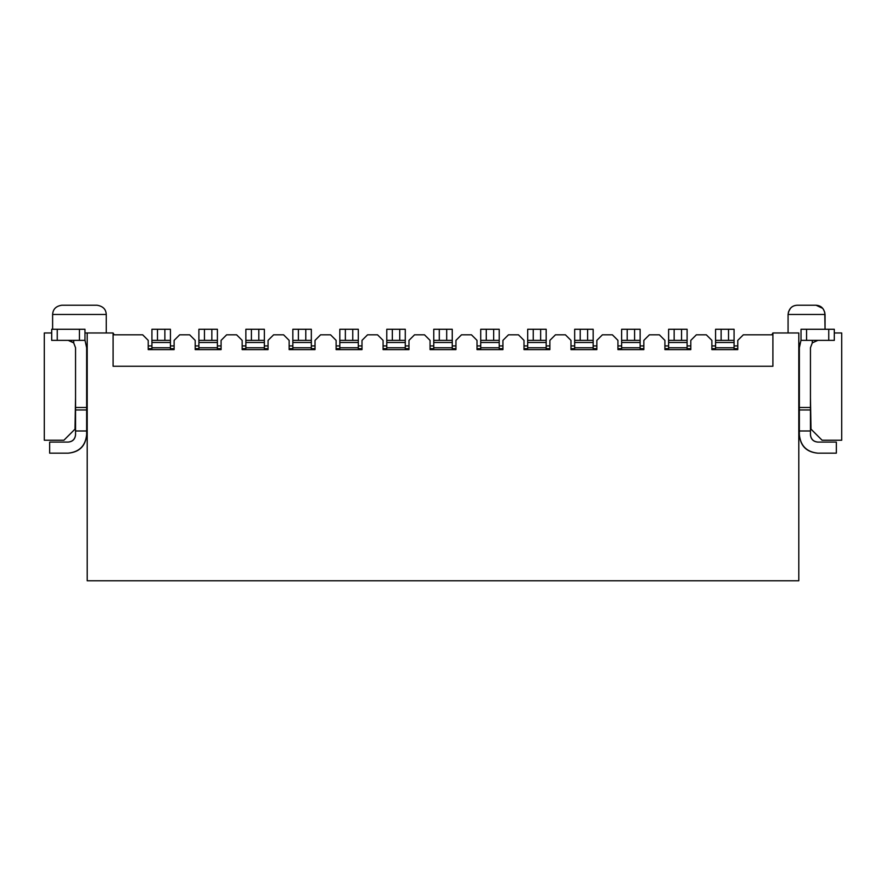 <?xml version="1.0" encoding="UTF-8"?>
<svg xmlns="http://www.w3.org/2000/svg" width="886" height="886" viewBox="0 0 886 886"><rect width="100%" height="100%" fill="white"/><g stroke="black" fill="none" stroke-linecap="round" stroke-linejoin="round"><path stroke-width="1.33" d="M798.795 332.97L772.902 332.97L772.902 366.261L113.098 366.261L113.098 332.97L87.205 332.97L87.205 580.773L798.795 580.773L798.795 332.97L798.795 580.773L87.205 580.773L87.205 332.97L84.978 332.97L113.098 332.97L113.098 366.261L772.902 366.261L772.902 332.97L798.795 332.97M841.7 332.97L841.7 440.231L822.097 440.231L811 429.134L822.097 440.231L841.7 440.231L841.7 332.97L834.302 332.97L841.7 332.97M44.3 440.231L44.3 332.97L44.3 440.231L63.903 440.231L44.3 440.231M75 429.134L63.903 440.231L75 429.134L75.554 397.692L75 429.134M810.446 397.692L811 429.134L810.446 397.692M51.698 332.97L44.3 332.97L51.698 332.97M106.254 332.97L106.254 314.475L52.617 314.475L106.254 314.475L106.254 332.97M824.755 312.16L825.054 329.271L825.054 314.475L788.075 314.475L788.075 332.97L788.075 314.475C788.872 308.594 791.962 305.515 797.322 305.227L815.807 305.227C821.156 305.482 824.235 308.561 825.054 314.475C824.257 308.594 821.167 305.515 815.807 305.227L797.322 305.227C791.995 305.504 788.905 308.583 788.075 314.475L788.075 332.97M52.617 329.271L52.617 314.475C52.938 309.159 56.017 306.08 61.865 305.227L97.006 305.227C102.942 306.191 106.021 309.269 106.254 314.475L52.617 314.475L106.254 314.475C106.021 309.269 102.942 306.191 97.006 305.227L61.865 305.227L97.006 305.227M788.374 312.16L790.434 308.328M816.061 305.238L822.695 308.328M825.054 314.475C824.19 308.583 821.112 305.504 815.807 305.227M797.322 305.227C791.973 305.482 788.894 308.561 788.075 314.475M771.839 334.819L772.902 332.97L771.839 334.819L743.321 334.819L737.772 340.368L737.772 349.616L711.879 349.616L737.772 349.616L737.772 340.368L743.321 334.819L771.839 334.819M113.098 332.97L114.161 334.819L142.679 334.819L148.228 340.368L148.228 349.616L174.121 349.616L174.121 340.368L179.67 334.819L189.648 334.819L195.197 340.368L195.197 349.616L221.09 349.616L221.09 340.368L226.639 334.819L236.617 334.819L242.166 340.368L242.166 349.616L268.059 349.616L268.059 340.368L273.608 334.819L283.598 334.819L289.146 340.368L289.146 349.616L315.028 349.616L315.028 340.368L320.577 334.819L330.567 334.819L336.115 340.368L336.115 349.616L361.997 349.616L361.997 340.368L367.546 334.819L377.536 334.819L383.084 340.368L383.084 349.616L408.978 349.616L408.978 340.368L414.526 334.819L424.505 334.819L430.053 340.368L430.053 349.616L455.947 349.616L455.947 340.368L461.495 334.819L471.474 334.819L477.022 340.368L477.022 349.616L502.916 349.616L502.916 340.368L508.464 334.819L518.454 334.819L524.003 340.368L524.003 349.616L549.885 349.616L549.885 340.368L555.433 334.819L565.423 334.819L570.972 340.368L570.972 349.616L596.854 349.616L596.854 340.368L602.402 334.819L612.392 334.819L617.941 340.368L617.941 349.616L643.834 349.616L643.834 340.368L649.383 334.819L659.361 334.819L664.91 340.368L664.91 349.616L690.803 349.616L690.803 340.368L696.352 334.819L690.803 340.368L690.803 349.616L664.91 349.616L664.91 340.368L659.361 334.819L649.383 334.819L643.834 340.368L643.834 349.616L617.941 349.616L617.941 340.368L612.392 334.819L602.402 334.819L596.854 340.368L596.854 349.616L570.972 349.616L570.972 340.368L565.423 334.819L555.433 334.819L549.885 340.368L549.885 349.616L524.003 349.616L524.003 340.368L518.454 334.819L508.464 334.819L502.916 340.368L502.916 349.616L477.022 349.616L477.022 340.368L471.474 334.819L461.495 334.819L455.947 340.368L455.947 349.616L430.053 349.616L430.053 340.368L424.505 334.819L414.526 334.819L408.978 340.368L408.978 349.616L383.084 349.616L383.084 340.368L377.536 334.819L367.546 334.819L361.997 340.368L361.997 349.616L336.115 349.616L336.115 340.368L330.567 334.819L320.577 334.819L315.028 340.368L315.028 349.616L289.146 349.616L289.146 340.368L283.598 334.819L273.608 334.819L268.059 340.368L268.059 349.616L242.166 349.616L242.166 340.368L236.617 334.819L226.639 334.819L221.09 340.368L221.09 349.616L195.197 349.616L195.197 340.368L189.648 334.819L179.67 334.819L174.121 340.368L174.121 349.616L148.228 349.616L148.228 340.368L142.679 334.819L114.161 334.819L113.098 332.97M711.879 349.616L711.879 340.368L706.33 334.819L696.352 334.819L706.33 334.819L711.879 340.368L711.879 349.616M174.121 348.685L170.422 348.685L174.121 348.685M170.422 329.271L170.422 349.616L170.422 329.271L164.874 329.271L170.422 329.271M151.927 347.766L151.927 329.271L164.874 329.271L164.874 340.368L170.422 340.368L151.927 340.368L151.927 342.483L170.422 342.483L151.927 342.483L151.927 347.766L170.422 347.766L151.927 347.766M151.927 348.685L148.228 348.685L151.927 348.685M174.121 345.917L170.422 345.917L174.121 345.917M151.927 340.368L157.475 340.368L157.475 329.271L151.927 329.271L151.927 340.368M148.228 345.917L151.927 345.917L148.228 345.917M164.874 329.271L157.475 329.271L157.475 340.368L164.874 340.368L164.874 329.271M86.651 347.766L86.651 434.683L86.651 347.766L84.978 340.091L86.651 347.766M75.554 434.683L75.554 347.766L75.554 407.482L86.651 407.482L75.554 407.482L75.554 409.963L86.651 409.963L75.554 409.963L75.554 430.984L86.651 430.984L75.554 430.984L75.554 434.683C75.077 439.135 72.619 441.605 68.156 442.081L49.66 442.081L49.66 453.167L68.156 453.167C79.308 451.993 85.477 445.835 86.651 434.683C85.632 445.99 79.463 452.148 68.156 453.167L49.66 453.167L49.66 442.081L68.156 442.081C72.674 441.671 75.144 439.201 75.554 434.683M73.671 342.838L73.704 340.368L73.704 342.871L75.554 347.766L73.704 342.871L69.44 340.479M68.2 340.368L73.704 342.871M84.978 340.368L51.698 340.368L84.978 340.368L84.978 329.271L84.978 340.368M51.698 329.271L84.978 329.271L79.441 329.271L79.441 340.368L79.441 329.271L57.247 329.271L57.247 340.368L57.247 329.271L51.698 329.271L51.698 340.368L51.698 329.271M799.349 434.683L799.349 347.766L799.349 434.683C800.523 445.835 806.692 451.993 817.844 453.167C806.537 452.148 800.368 445.99 799.349 434.683M810.446 347.766L810.446 434.683L810.446 430.984L799.349 430.984L810.446 430.984L810.446 409.963L799.349 409.963L810.446 409.963L810.446 407.482L799.349 407.482L810.446 407.482L810.446 347.766L812.296 342.871L812.296 340.368L812.296 342.871L810.446 347.766M817.844 453.167L836.34 453.167L836.34 442.081L817.844 442.081C813.381 441.605 810.923 439.135 810.446 434.683C810.856 439.201 813.326 441.671 817.844 442.081L836.34 442.081L836.34 453.167L817.844 453.167M801.022 340.091L799.349 347.766L801.022 340.091M799.936 343.148L799.349 347.766M817.844 340.368L812.296 342.871L817.844 340.368M801.022 329.271L834.302 329.271L801.022 329.271L801.022 340.368L801.022 329.271M834.302 340.368L801.022 340.368L806.559 340.368L806.559 329.271L806.559 340.368L828.753 340.368L828.753 329.271L828.753 340.368L834.302 340.368L834.302 329.271L834.302 340.368M221.09 348.685L217.391 348.685L221.09 348.685M217.391 329.271L217.391 349.616L217.391 329.271L211.843 329.271L217.391 329.271M198.896 347.766L198.896 329.271L211.843 329.271L211.843 340.368L217.391 340.368L198.896 340.368L198.896 342.483L217.391 342.483L198.896 342.483L198.896 347.766L217.391 347.766L198.896 347.766M198.896 348.685L195.197 348.685L198.896 348.685M217.391 345.917L221.09 345.917L217.391 345.917M198.896 340.368L204.444 340.368L204.444 329.271L198.896 329.271L198.896 340.368M195.197 345.917L198.896 345.917L195.197 345.917M211.843 329.271L204.444 329.271L204.444 340.368L211.843 340.368L211.843 329.271M268.059 348.685L264.36 348.685L268.059 348.685M264.36 329.271L264.36 349.616L264.36 329.271L258.812 329.271L264.36 329.271M245.865 347.766L245.865 329.271L258.812 329.271L258.812 340.368L264.36 340.368L245.865 340.368L245.865 342.483L264.36 342.483L245.865 342.483L245.865 347.766L264.36 347.766L245.865 347.766M245.865 348.685L242.166 348.685L245.865 348.685M264.36 345.917L268.059 345.917L264.36 345.917M245.865 340.368L251.414 340.368L251.414 329.271L245.865 329.271L245.865 340.368M242.166 345.917L245.865 345.917L242.166 345.917M258.812 329.271L251.414 329.271L251.414 340.368L258.812 340.368L258.812 329.271M315.028 348.685L311.329 348.685L315.028 348.685M311.329 329.271L311.329 349.616L311.329 329.271L305.781 329.271L311.329 329.271M292.845 347.766L292.845 329.271L305.781 329.271L305.781 340.368L311.329 340.368L292.845 340.368L292.845 342.483L311.329 342.483L292.845 342.483L292.845 347.766L311.329 347.766L292.845 347.766M292.845 348.685L289.146 348.685L292.845 348.685M315.028 345.917L311.329 345.917L315.028 345.917M292.845 340.368L298.383 340.368L298.383 329.271L292.845 329.271L292.845 340.368M289.146 345.917L292.845 345.917L289.146 345.917M305.781 329.271L298.383 329.271L298.383 340.368L305.781 340.368L305.781 329.271M361.997 348.685L358.309 348.685L361.997 348.685M358.309 329.271L358.309 349.616L358.309 329.271L352.761 329.271L358.309 329.271M339.814 347.766L339.814 329.271L352.761 329.271L352.761 340.368L358.309 340.368L339.814 340.368L339.814 342.483L358.309 342.483L339.814 342.483L339.814 347.766L358.309 347.766L339.814 347.766M339.814 348.685L336.115 348.685L339.814 348.685M361.997 345.917L358.309 345.917L361.997 345.917M339.814 340.368L345.363 340.368L345.363 329.271L339.814 329.271L339.814 340.368M336.115 345.917L339.814 345.917L336.115 345.917M352.761 329.271L345.363 329.271L345.363 340.368L352.761 340.368L352.761 329.271M408.978 348.685L405.279 348.685L408.978 348.685M405.279 329.271L405.279 349.616L405.279 329.271L399.73 329.271L405.279 329.271M386.783 347.766L386.783 329.271L399.73 329.271L399.73 340.368L405.279 340.368L386.783 340.368L386.783 342.483L405.279 342.483L386.783 342.483L386.783 347.766L405.279 347.766L386.783 347.766M386.783 348.685L383.084 348.685L386.783 348.685M408.978 345.917L405.279 345.917L408.978 345.917M386.783 340.368L392.332 340.368L392.332 329.271L386.783 329.271L386.783 340.368M383.084 345.917L386.783 345.917L383.084 345.917M399.73 329.271L392.332 329.271L392.332 340.368L399.73 340.368L399.73 329.271M455.947 348.685L452.248 348.685L455.947 348.685M452.248 329.271L452.248 349.616L452.248 329.271L446.699 329.271L452.248 329.271M433.752 347.766L433.752 329.271L446.699 329.271L446.699 340.368L452.248 340.368L433.752 340.368L433.752 342.483L452.248 342.483L433.752 342.483L433.752 347.766L452.248 347.766L433.752 347.766M433.752 348.685L430.053 348.685L433.752 348.685M455.947 345.917L452.248 345.917L455.947 345.917M433.752 340.368L439.301 340.368L439.301 329.271L433.752 329.271L433.752 340.368M430.053 345.917L433.752 345.917L430.053 345.917M446.699 329.271L439.301 329.271L439.301 340.368L446.699 340.368L446.699 329.271M502.916 348.685L499.217 348.685L502.916 348.685M499.217 329.271L499.217 349.616L499.217 329.271L493.668 329.271L499.217 329.271M480.721 347.766L480.721 329.271L493.668 329.271L493.668 340.368L499.217 340.368L480.721 340.368L480.721 342.483L499.217 342.483L480.721 342.483L480.721 347.766L499.217 347.766L480.721 347.766M480.721 348.685L477.022 348.685L480.721 348.685M502.916 345.917L499.217 345.917L502.916 345.917M480.721 340.368L486.27 340.368L486.27 329.271L480.721 329.271L480.721 340.368M477.022 345.917L480.721 345.917L477.022 345.917M493.668 329.271L486.27 329.271L486.27 340.368L493.668 340.368L493.668 329.271M549.885 348.685L546.186 348.685L549.885 348.685M546.186 329.271L546.186 349.616L546.186 329.271L540.637 329.271L546.186 329.271M527.691 347.766L527.691 329.271L540.637 329.271L540.637 340.368L546.186 340.368L527.691 340.368L527.691 342.483L546.186 342.483L527.691 342.483L527.691 347.766L546.186 347.766L527.691 347.766M527.691 348.685L524.003 348.685L527.691 348.685M549.885 345.917L546.186 345.917L549.885 345.917M527.691 340.368L533.239 340.368L533.239 329.271L527.691 329.271L527.691 340.368M524.003 345.917L527.691 345.917L524.003 345.917M540.637 329.271L533.239 329.271L533.239 340.368L540.637 340.368L540.637 329.271M596.854 348.685L593.155 348.685L596.854 348.685M593.155 329.271L593.155 349.616L593.155 329.271L587.617 329.271L593.155 329.271M574.671 347.766L574.671 329.271L587.617 329.271L587.617 340.368L593.155 340.368L574.671 340.368L574.671 342.483L593.155 342.483L574.671 342.483L574.671 347.766L593.155 347.766L574.671 347.766M574.671 348.685L570.972 348.685L574.671 348.685M596.854 345.917L593.155 345.917L596.854 345.917M574.671 340.368L580.219 340.368L580.219 329.271L574.671 329.271L574.671 340.368M570.972 345.917L574.671 345.917L570.972 345.917M587.617 329.271L580.219 329.271L580.219 340.368L587.617 340.368L587.617 329.271M643.834 348.685L640.135 348.685L643.834 348.685M640.135 329.271L640.135 349.616L640.135 329.271L634.586 329.271L640.135 329.271M621.64 347.766L621.64 329.271L634.586 329.271L634.586 340.368L640.135 340.368L621.64 340.368L621.64 342.483L640.135 342.483L621.64 342.483L621.64 347.766L640.135 347.766L621.64 347.766M621.64 348.685L617.941 348.685L621.64 348.685M643.834 345.917L640.135 345.917L643.834 345.917M621.64 340.368L627.188 340.368L627.188 329.271L621.64 329.271L621.64 340.368M617.941 345.917L621.64 345.917L617.941 345.917M634.586 329.271L627.188 329.271L627.188 340.368L634.586 340.368L634.586 329.271M690.803 348.685L687.104 348.685L690.803 348.685M687.104 329.271L687.104 349.616L687.104 329.271L681.555 329.271L687.104 329.271M668.609 347.766L668.609 329.271L681.555 329.271L681.555 340.368L687.104 340.368L668.609 340.368L668.609 342.483L687.104 342.483L668.609 342.483L668.609 347.766L687.104 347.766L668.609 347.766M668.609 348.685L664.91 348.685L668.609 348.685M690.803 345.917L687.104 345.917L690.803 345.917M668.609 340.368L674.157 340.368L674.157 329.271L668.609 329.271L668.609 340.368M664.91 345.917L668.609 345.917L664.91 345.917M681.555 329.271L674.157 329.271L674.157 340.368L681.555 340.368L681.555 329.271M737.772 348.685L734.073 348.685L737.772 348.685M734.073 329.271L734.073 349.616L734.073 329.271L728.525 329.271L734.073 329.271M715.578 347.766L715.578 329.271L728.525 329.271L728.525 340.368L734.073 340.368L715.578 340.368L715.578 342.483L734.073 342.483L715.578 342.483L715.578 347.766L734.073 347.766L715.578 347.766M715.578 348.685L711.879 348.685L715.578 348.685M734.073 345.917L737.772 345.917L734.073 345.917M715.578 340.368L721.126 340.368L721.126 329.271L715.578 329.271L715.578 340.368M711.879 345.917L715.578 345.917L711.879 345.917M728.525 329.271L721.126 329.271L721.126 340.368L728.525 340.368L728.525 329.271"/></g></svg>
